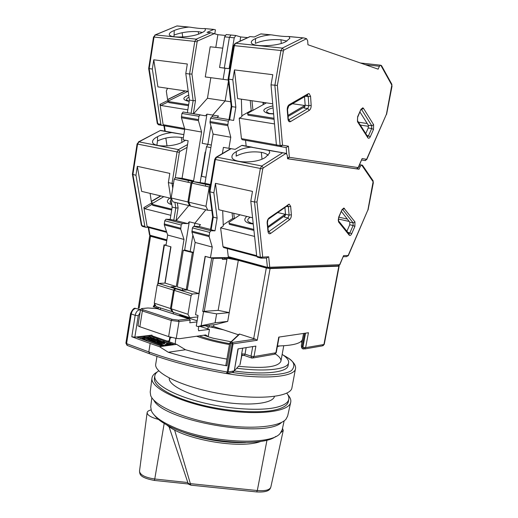 <?xml version="1.0" encoding="UTF-8"?>
<svg xmlns="http://www.w3.org/2000/svg" width="518" height="518" viewBox="0 0 518 518"><rect width="100%" height="100%" fill="white"/><g stroke="black" fill="none" stroke-linecap="round" stroke-linejoin="round"><path stroke-width="0.78" d="M154.422 415.222C157.822 419.852 164.679 424.41 174.987 428.891C206.604 443.11 263.092 446.898 275.829 436.409M284.168 420.83L282.206 429.662L280.212 433.294C271.387 445.92 208.845 443 173.951 427.292C161.351 421.775 153.814 416.278 151.353 410.806L150.712 406.708L151.852 397.733M281.604 422.384C265.695 438.843 163.138 420.94 153.742 400.064M290.695 402.35L287.665 415.986L286.014 419.159C279.344 427.292 248.776 429.869 215.443 424.015C182.09 418.233 154.202 405.452 150.686 395.545L150.207 391.996L151.968 378.14M287.898 394.852C290.229 397.435 291.174 399.883 290.734 402.182C289.407 412.017 256.287 415.98 218.02 409.239C179.733 402.615 149.909 387.671 151.994 377.965C152.363 375.654 154.079 373.679 157.148 372.034M154.811 375.848L154.435 378.179C152.946 385.884 171.141 397.079 199.508 404.441C227.81 411.829 261.104 413.817 277.052 409.46C283.955 407.556 287.723 404.921 288.371 401.554L288.804 399.236C288.163 402.57 284.395 405.18 277.499 407.051C261.551 411.344 228.257 409.324 199.929 401.955C171.549 394.612 153.341 383.482 154.811 375.848C155.147 373.938 156.475 372.267 158.793 370.836M286.758 393.168C288.455 395.299 289.135 397.325 288.804 399.236M169.282 378.082C168.123 385.463 190.857 396.523 219.379 401.456C247.882 406.475 273.018 403.768 274.43 396.432M279.772 345.946L277.344 346.6M229.455 344.554C216.971 342.346 206.022 339.575 196.594 336.227M199.067 335.871C207.822 338.986 218.007 341.569 229.616 343.622M282.517 428.276L283.249 430.464L280.795 432.621M158.476 419.425C151.016 417.437 147.235 415.151 147.138 412.574C147.352 411.402 148.647 410.515 151.023 409.926M168.965 426.554L187.833 482.543L154.759 478.995L154.312 480.426C138.312 477.408 140.048 473.523 139.504 471.186C140.087 474.948 145.169 477.551 154.759 478.995L164.187 423.439M174.572 429.921L190.805 485.159M187.833 482.543L187.943 483.184L190.592 484.291M190.669 485.101L188.17 483.967L187.943 483.184M227.311 373.439L232.194 372.5L234.097 370.901L228.127 372.028L226.619 373.569C263.604 379.882 295.033 376.968 295.506 368.622L291.925 387.807C290.896 397.002 258.398 400.42 220.72 393.784C183.016 387.263 153.593 373.038 155.743 364.037L156.98 356.41M275.369 353.936C279.39 356.565 281.242 358.98 280.918 361.182C278.477 367.042 264.348 368.745 238.52 366.297M175.149 343.9L175.842 338.351M170.098 338.196L171.49 337.464M282.161 354.403C286.823 357.433 288.973 360.217 288.604 362.768C288.014 369.282 265.773 372.073 236.778 368.24M234.311 370.985C264.122 375.155 287.503 372.345 288.079 365.585L288.604 362.768M338.72 265.818L339.167 266.084L338.843 266.174L270.079 268.57L266.297 268.013L238.312 260.34L227.117 258.165L232.524 258.074M166.744 240.715L150.531 236.273L149.708 235.897L150.071 235.794M193.428 252.778L183.294 250.265L185.677 250.252M227.117 258.165L218.162 310.353L229.241 312.6L238.312 260.34M203.542 311.732L201.178 325.712L197.941 326.56L215.702 324.514L227.713 321.393L229.241 312.6L216.615 313.856L202.7 311.46L218.162 310.353M213.928 324.721L213.617 326.521L209.097 327.059L205.134 325.731M238.461 334.783L213.617 326.521M226.897 365.825L225.822 365.345L229.701 343.117L231.009 342.223L226.897 365.825C205.775 362.153 186.24 357.634 168.279 352.253L159.499 346.691L150.162 343.46L148.802 351.91L149.715 353.813C171.413 361.836 196.969 368.408 226.385 373.536L227.214 372.002L228.127 372.028L233.061 343.848L232.148 343.803L232.362 342.456L255.303 339.122L239.659 334.084L238.558 334.699M338.843 266.174L323.918 344.502L305.639 347.656L308.443 332.724L278.762 337.101L275.893 352.784L254.014 356.559L255.886 346.095L237.976 348.899L234.291 370.817L233.094 372.338M192.346 252.784L186.24 289.646L177.285 286.868L183.294 250.265M186.24 289.646L187.328 289.575M197.941 326.56L196.27 325.997L198.038 315.507L195.539 314.685L205.329 256.397L213.235 258.398L222.475 258.242L222.293 259.304L226.936 259.22M222.52 257.621L224.806 258.016L224.624 259.071L222.351 258.955M227.007 258.819L224.728 258.488M255.303 339.122L257.232 340.281L270.079 268.57M201.178 325.712L215.08 322.811L227.713 321.393M166.09 244.794L164.4 245.008L170.765 246.782L164.886 283.1M159.499 346.691L176.586 344.353L152.195 335.839L151.496 335.347L152.033 335.114L134.842 337.166L138.235 315.74L140.028 312.73M173.498 312.354L173.258 313.824M159.997 309.524L160.729 308.119M222.475 258.242L220.351 257.66M226.923 258.806L227.104 257.757L225.816 257.569M229.344 258.126L227.104 257.757M230.102 258.113L229.364 258.009M228.412 257.53L230.121 257.996M221.678 258.022L220.862 257.647M224.806 258.016L221.717 257.789M215.08 322.811L216.615 313.856M209.401 325.239L209.097 327.059M154.455 304.461L153.231 306.915L154.804 304.681L154.571 303.736M140.41 310.314L139.672 309.77C137.406 310.276 135.91 312.127 135.185 315.332L131.799 336.765L134.842 337.166M131.799 336.765L150.162 343.46M137.095 337.276L149.65 335.768L173.621 344.36L161.221 346.043L137.095 337.276M301.398 345.441L301.554 347.416L302.298 348.64L303.231 348.944M301.554 347.416L302.098 347.021L304.662 333.281M226.916 359.091C212.231 356.514 198.413 353.399 185.463 349.741L168.279 352.253M225.822 365.345L229.714 343.162M238.934 365.837L234.291 370.817L238.163 348.873M241.472 356.662L240.151 364.173M241.822 354.862L241.453 356.831L241.666 353.846L245.02 354.092L244.341 355.477L241.822 354.862L241.835 355.38M301.042 341.479L301.89 342.663M176.586 344.353L185.463 349.741M198.621 330.73L209.466 329.39L208.204 336.778L205.743 334.932L179.532 338.701L176.237 338.39L179.027 321.484L190.21 320.15L188.986 318.913L178.347 320.124L172.138 319.321L143.233 309.829C141.446 309.162 141.304 308.715 142.8 308.488L147.967 307.996L157.187 308.637L188.869 318.894M147.617 308.003L147.967 307.996M137.956 325.809L139.847 326.754L142.353 310.955L140.495 309.783L137.956 325.809M149.534 336.506L149.65 335.768M171.393 344.658L170.966 344.509M167.871 344.211L166.531 343.732L166.66 342.955L165.158 342.424M161.137 340.98L158.767 340.125M154.914 338.746L153.846 338.358M152.428 337.846L150.026 336.985M148.847 336.868L145.616 337.263M143.784 337.483L139.2 338.04M143.233 309.829L142.353 310.955L171.264 320.48L168.622 336.616L176.237 338.39M168.622 336.616L139.847 326.754M198.918 330.827L198.303 329.396L198.795 326.463M190.21 320.15L189.769 322.798L196.957 321.918M199.76 326.353L209.466 329.39M161.849 345.959L146.218 340.591M144.865 340.099L142.133 338.448L142.256 337.671L145.895 339.866L145.804 340.443M165.061 345.519L164.866 344.619L169.548 343.991L166.66 342.955L171.011 344.217L165.728 344.93L164.866 344.619M165.164 342.521L165.035 343.298L163.953 343.771L158.275 343.104L156.967 342.204L157.096 341.427L158.288 340.935L163.85 341.608L165.164 342.521L164.076 342.987L158.404 342.32L157.096 341.427M157.045 340.294L153.801 339.763L153.134 339.439L153.263 338.662L157.453 339.316L158.767 340.151L157.472 340.663L152.014 340.009L150.9 339.271L151.269 338.986L152.273 339.271L151.981 339.491L152.674 339.95L156.624 340.358L157.737 339.976L156.922 339.42L156.799 340.196M157.09 341.472L151.891 340.792L150.777 340.048L150.9 339.271M153.218 338.908L151.683 339.102M150.932 339.193L149.385 339.387M147.701 338.591L143.732 337.807L143.855 337.03L148.562 337.652L149.048 336.331L150.071 336.7L149.572 337.781L153.891 338.073L148.562 338.733L147.721 338.429L150.188 338.125L143.855 337.03M150.071 336.7L149.786 337.807M197.151 320.791L180.258 315.326L178.509 315.52M208.204 336.778L213.138 338.222L231.015 341.776M208.197 326.754L207.822 328.988M145.895 339.866L146.982 339.73L162.412 345.325L163.843 345.13L148.42 339.549L149.495 339.42L149.417 339.912M149.495 339.42L142.256 337.671M146.982 339.73L146.853 340.514M162.412 345.325L162.322 345.894M163.843 345.13L163.746 345.7M165.643 345.441L165.728 344.93M170.927 344.723L171.011 344.217M158.275 343.104L158.404 342.32M163.953 343.771L164.076 342.987M152.195 339.737L152.273 339.271M151.891 340.792L152.014 340.009M157.394 341.148L157.472 340.663M153.801 339.763L153.924 338.986L153.263 338.662M156.922 339.42L153.924 338.986M144.872 338.215L144.995 337.445M147.636 338.966L147.721 338.429M148.491 339.173L148.562 338.733M153.794 338.668L153.891 338.073M303.58 333.437L302.499 339.193C301.547 343.343 293.194 345.61 277.454 345.998M295.895 334.576L289.769 335.476M223.608 329.843L210.25 326.923M159.013 342.236L158.132 341.627L159.13 341.239L163.241 341.692L164.141 342.32L163.235 342.683L159.013 342.236M159.13 341.239L159.007 342.022L163.118 342.469L163.241 341.692M158.631 342.081L159.007 342.022M163.118 342.469L163.52 342.631M185.541 140.274L183.353 141.563C174.553 147.358 151.878 147.423 152.545 141.731C152.577 140.002 154.254 138.319 157.563 136.687L158.217 136.331C161.888 134.46 166.414 133.223 171.795 132.614L183.838 134.615L160.548 130.381L138.941 141.854L137.581 144.075L137.076 143.952L138.941 141.854L178.445 149.618L187.522 144.587M137.076 143.952L132.407 174.313L135.956 175.272L137.335 166.33L169.826 173.4L168.356 182.582L172.028 183.404L177.078 151.923L137.581 144.075L132.893 174.579L141.848 225.589L141.349 225.181L132.414 174.352M148.213 227.402L149.488 234.822L149.98 235.237L148.653 227.519M150.09 193.382L151.418 202.091L152.752 203.263M171.827 209.162L152.486 204.383L152.642 205.309L171.691 210.03M151.625 204.001L152.376 203.548M170.836 215.3L144.787 208.735L151.975 204.429L151.062 203.315L143.874 207.614L147.118 226.45L147.902 227.318L145.629 227.26L144.846 226.392L141.848 225.589L142.638 226.457L145.331 227.175M135.956 175.272L144.846 226.392M193.486 252.421L190.177 251.502L192.877 235.166L190.177 251.502L184.661 249.974L189.284 221.808L187.794 223.621L182.485 223.439L166.025 219.224L164.724 220.765L164.277 224.877L167.657 235.049L165.987 245.448L170.966 246.833L165.093 283.093L158.489 283.424L157.181 285.036L154.267 303.179L170.48 308.521L173.491 290.145L174.793 288.507L176.062 288.733M204.759 157.142L204.37 157.064M207.971 144.399L206.468 146.769L201.593 176.308L205.957 177.247M205.698 184.324L205.4 186.111L205.698 184.324M205.847 209.784L194.852 223.219L194.334 226.34L194.852 223.219L205.847 209.784M137.335 166.33L141.647 191.375L170.804 198.316M152.486 204.383L152.37 203.496L163.811 196.652M144.787 208.735L143.874 207.614M183.301 137.937L181.274 137.445C172.915 136.344 164.983 137.516 157.485 140.967L157.563 136.687M157.485 140.967L156.896 145.228M173.491 183.514L172.028 183.404L172.747 188.131M166.025 219.224L170.182 219.379L172.164 207.071L168.356 182.582M176.055 288.435L170.979 286.849L176.275 286.558L184 239.445L180.717 229.176L181.183 225.013L182.485 223.439M182.388 290.261L182.673 288.539M172.96 311.907L156.145 306.591L154.267 303.179M170.182 219.379L176.204 220.655L188.714 205.665M188.345 180.743L188.099 182.271M204.701 157.498L204.312 157.42M189.284 221.808L200.472 224.644L198.983 226.476L193.661 226.321L192.411 227.907L191.925 232.109L195.144 242.45L187.263 289.963L181.999 290.281L176.871 288.688L175.608 288.759L174.307 290.404L171.296 308.793L187.982 314.29L191.09 295.668L192.392 293.991L198.867 293.557L205.115 256.339L210.425 257.815L228.995 257.517L268.078 268.227L338.105 265.831L339.633 264.724L338.733 265.812M187.794 223.621L176.204 220.655M171.775 204.578L171.225 204.455C166.647 202.965 166.168 200.842 169.794 198.077M165.831 138.073L167.036 145.966M165.093 283.093L176.275 286.558M184 239.445L167.657 235.049M174.929 202.344L175.79 207.958L172.164 207.071M173.795 220.305L175.79 207.958L178.088 207.945L177.324 202.92M171.652 203.781L170.739 203.166C169.852 202.253 169.969 201.249 171.089 200.155M170.48 308.521L172.319 311.965M359.058 166.064L360.327 166.291L361.486 165.074L362.438 165.19L359.673 164.679M360.327 166.291L359.032 169.237L287.568 158.761L287.263 155.154L286.117 153.354L263.319 167.877L262.768 168.874L256.973 202.001L254.513 202.007L250.79 201.172L256.734 256.281L257.427 257.187L261.033 258.152L266.459 258.055L267.411 267.346L339.633 264.724L343.596 255.594L339.737 264.97M343.596 255.594L348.154 255.523L367.916 209.887L348.251 255.769M348.154 255.523L346.646 256.63L348.154 255.523M262.768 168.874L260.366 168.467L254.513 202.007L260.347 257.245L268.687 256.779L266.459 258.055M222.371 153.561L223.407 147.384L235.159 149.352L241.738 145.454L250.971 147.144C245.247 147.785 240.585 149.139 236.985 151.198L236.357 151.593C233.482 153.166 232.012 154.824 231.947 156.553C230.963 163.312 257.012 163.856 265.702 157.142L269.742 152.849L269.036 150.46L286.117 153.354M356.896 168.842L359.032 169.237M284.913 207.498L285.509 214.277L284.447 217.113L288.034 217.942L289.517 219.723L270.616 233.463C269.231 234.233 268.363 233.618 268.007 231.617L267.159 223.083C267.094 220.843 267.735 219.127 269.095 217.923L289.186 204.118L290.669 206.378L291.375 214.743C291.414 216.906 290.792 218.57 289.517 219.723M253.943 230.4L229.351 224.307L228.937 222.345L229.228 223.336L253.833 229.409M223.232 224.877L232.724 218.473L234.149 218.816M256.753 256.404L223.731 247.585L223.005 246.691L220.597 227.849L223.277 226.036L222.695 210.671M220.597 227.849L254.591 236.422M285.444 215.3L267.968 227.648M341.407 211.499L349.792 222.183L349.741 224.754L346.905 231.255M227.272 248.53L228.289 256.65L228.995 257.517M250.79 201.172L252.493 191.395L215.462 183.333L213.869 192.845L209.337 191.621L214.717 159.369L260.366 168.467L261.745 165.987L216.738 157.142L231.015 148.731M241.738 145.454L286.169 153.36M229.351 224.307L229.228 223.336M285.256 215.255L285.172 214.284L267.871 226.664M232.724 218.473L232.058 212.904M233.767 213.312L234.401 218.641M240.067 214.808L228.937 222.345M338.325 219.004L349.216 221.451M213.869 192.845L217.133 218.091L214.983 230.834L210.943 230.743L193.706 226.321M191.925 232.109L209.136 236.609L209.648 232.355L210.943 230.743M209.136 236.609L212.244 247.054L210.425 257.815M252.583 217.793L218.836 209.751L215.462 183.333M171.296 308.793L173.129 312.231L189.776 317.754L187.982 314.29M189.776 317.754L197.798 316.945M250.971 147.144L269.036 150.46M268.143 155.406C266.919 154.001 264.646 152.978 261.337 152.344C251.936 151.081 243.544 152.344 236.143 156.125L236.357 151.593M210.528 229.429L198.983 226.476M285.172 214.284L277.732 212.574M253.257 224.016L249.611 223.511C244.347 221.834 243.421 219.47 246.833 216.42M347.351 219.069L338.908 217.184M212.658 216.764L210.502 229.597L214.983 230.834M217.133 218.091L213.261 217.146L211.124 229.85M212.244 247.054L195.144 242.45M187.263 289.963L198.867 293.557M209.343 191.66L212.658 216.777L213.261 217.146L209.945 191.958L215.358 159.525L216.738 157.142L216.271 157.155L230.672 148.679M251.657 223.349L248.381 221.808C247.08 220.279 247.721 218.758 250.311 217.249M176.962 25.932L155.4 34.9L154.027 37.063L153.496 37.069L155.4 34.9L196.186 39.148L210.839 32.744L207.038 32.369L213.863 29.422L215.43 29.843L214.795 33.715M148.666 68.493L152.337 69.062L153.768 59.81L187.309 64.005L185.787 73.517L189.575 74.022L194.807 41.382L154.027 37.063L149.178 68.641L157.783 123.757L157.265 123.426L148.672 68.505L153.496 37.069M225.142 35.405L217.877 34.693L210.839 32.744M167.521 88.293L166.304 91.032L167.567 99.553L168.557 100.965M168.849 102.59L168.544 100.9L168.849 102.59L188.487 105.711M167.838 101.56L168.59 101.191M187.827 109.835L160.956 105.471L168.136 101.923L167.21 100.803L160.023 104.338L163.138 124.689L163.915 125.712L161.655 125.33L160.871 124.307L157.783 123.757L158.346 124.708L157.271 123.472M204.979 28.639L205.4 29.779C205.212 30.782 203.917 31.812 201.515 32.867L200.822 33.152C191.932 37.73 168.324 38.461 169.302 34.194C169.405 32.984 171.044 31.76 174.21 30.523L174.864 30.238C178.529 28.762 183.1 27.713 188.578 27.085L189.853 27.137C196.846 28.27 201.761 28.736 204.604 28.535L213.714 29.468M152.337 69.062L160.871 124.307M211.299 145.027L207.88 144.38L210.923 126.003L207.88 144.38L202.182 143.311L206.98 114.135L205.484 115.825L183.217 112.011L181.915 113.455L181.442 117.748L184.738 129.027L183.003 139.802L188.144 140.767L182.064 178.315L175.375 177.674L174.184 179.189L171.167 197.986L187.911 201.968L191.025 182.925L192.21 181.384L193.583 181.604M215.799 47.391L217.877 34.693M226.729 34.589L226.217 34.557L224.618 36.856L219.561 67.476L224.967 68.246L224.307 68.065L229.403 37.335L231.002 35.023L229.403 37.335L224.307 68.065L224.967 68.246L223.122 79.332L205.27 76.942L210.185 46.782L222.753 48.148M228.393 81.449L225.136 100.932L212.723 115.074L212.432 116.861L212.723 115.074L225.136 100.932L228.393 81.449M153.768 59.81L157.906 86.875L188.215 91.343M168.7 101.593L188.649 104.746M168.544 100.9L188.002 91.31M160.956 105.471L160.023 104.338M202.389 32.466L198.277 31.663C189.672 31.151 181.617 32.278 174.106 35.043L174.21 30.523M174.106 35.043L173.86 36.707M191.09 113.338L193.143 100.628L195.48 100.66L191.945 74.061L189.575 74.022L193.143 100.628L189.4 100.052L185.787 73.517M187.361 112.723L189.4 100.052M193.583 181.501L188.345 180.348L193.602 180.847L201.606 132.045L198.42 120.629L198.912 116.278L200.213 114.815M200.11 182.886L205.199 152.046L205.588 152.104M190.475 205.944L173.012 201.884L171.167 197.986M210.826 77.687L207.453 98.265L193.602 113.753M247.669 37.633L240.702 36.94L235.826 35.496L234.227 37.82L229.085 68.661L219.561 67.476M206.98 114.135L218.531 116.026L217.126 117.631M207.453 98.265L230.691 101.768M189.206 101.269L187.846 101.107C182.239 99.631 182.537 97.637 188.733 95.118M182.142 32.725L182.718 37.011M182.064 178.315L193.602 180.847M201.606 132.045L184.738 129.027M188.118 100.829L186.81 100.006C186.227 99.093 186.966 98.155 189.012 97.183M187.911 201.968L189.711 205.905M365.339 64.711L379.429 66.252L380.439 65.177L381.507 65.598M379.429 66.252L378.134 69.159L307.951 44.749L307.686 40.831L306.572 38.688L283.948 50.026L283.398 50.984L277.37 85.412L271.024 84.861L276.392 144.898L277.072 145.992L286.156 147.546L286.668 153.619M287.477 157.705L289.348 157.304L358.158 167.586L362.134 158.56L366.608 159.311L386.441 114.2L366.692 159.641M361.732 160.004L365.041 160.548L366.608 159.311L365.404 160.554M362.134 158.56L358.242 167.916M283.398 50.984L280.957 50.518L274.87 85.373L280.134 145.564L282.511 145.208L288.429 146.199L289.348 157.304L287.658 158.715L356.578 168.823L358.158 167.586L356.973 168.829M288.429 146.199L286.156 147.546M283.948 50.026L282.342 48.109L235.761 43.266L250.181 36.584L254.254 36.985L260.794 33.935L270.338 34.842C264.504 35.502 259.796 36.642 256.216 38.254L255.588 38.565C252.855 39.744 251.431 40.941 251.321 42.146C250.039 47.209 277.234 46.821 285.942 41.563L289.866 38.313L289.018 36.61L303.891 37.944L306.572 38.688M250.181 36.584L249.805 36.642M304.552 96.769L305.154 105.18L304.079 108.022L307.789 108.566L309.298 110.366L290.546 121.6C289.173 122.177 288.319 121.361 287.989 119.153L287.231 109.861C287.186 107.453 287.84 105.73 289.193 104.694L308.152 93.771L309.123 93.609L310.56 96.296L311.176 105.381C311.195 107.699 310.567 109.363 309.298 110.366M274.106 119.334L248.012 115.184L247.559 113.364L247.902 114.122L274.009 118.259M241.848 115.76L251.23 110.548L252.318 110.716M276.897 145.934L242.152 139.711L241.44 138.643L239.206 118.188L241.874 116.699L241.388 99.178M239.206 118.188L274.521 123.925M305.005 106.578L288.099 116.44M359.997 112.043L368.311 125.246L368.233 127.972L365.76 133.56M245.545 140.32L246.154 146.024M271.024 84.861L272.792 74.702L234.473 69.904L232.822 79.772L228.121 79.04L233.696 45.584L280.957 50.518L282.342 48.109L302.823 37.918M228.231 80.018L223.122 79.332L224.967 68.246L229.085 68.661M240.702 36.94L239.989 41.187M260.794 33.935L270.862 34.816M248.012 115.184L247.902 114.122M304.83 106.559L304.759 105.497L288.008 115.365M251.23 110.548L250.2 100.473M263.183 104.662L262.963 102.357M251.968 100.738L252.946 110.366M263.597 104.435L263.15 104.364M266.414 102.862L247.559 113.364M360.288 125.052L368.563 126.321M232.822 79.772L235.852 107.22L233.624 120.435L211.81 116.725L210.515 118.208L209.997 122.598L213.112 134.097L204.947 183.34L193.059 181.565L191.867 183.113L188.746 202.162L205.989 206.261L209.207 186.953L210.379 185.386L193.059 181.565M209.997 122.598L227.784 125.621L228.321 121.167L229.616 119.664M227.784 125.621L230.782 137.257L228.898 148.413M272.714 103.794L237.607 98.621L234.473 69.904M188.746 202.162L190.546 206.106L207.737 210.243L205.989 206.261M207.737 210.243L211.823 210.463M270.338 34.842L271.704 34.894C279.28 36.13 284.874 36.661 288.5 36.487L289.018 36.61M286.94 41.084L280.957 39.75C271.27 39.161 262.73 40.365 255.342 43.37L255.588 38.565M233.081 49.275L229.739 68.842M304.759 105.497L292.502 103.723M287.749 107.504L287.568 109.958M273.627 113.966L268.764 113.682C261.02 111.234 262.399 108.625 272.902 105.86M263.066 103.419L264.556 102.59M367.223 123.524L358.456 122.196M235.852 107.22L231.85 106.604L229.649 119.671M230.782 137.257L213.112 134.097M204.947 183.34L210.515 184.557M228.988 119.593L231.209 106.365L231.85 106.604L228.762 79.235L234.382 45.578L235.489 43.272L249.948 36.577M268.557 113.28L266.861 112.199C266.129 110.463 268.207 109.033 273.083 107.906M180.782 431.196C198.634 438.785 226.256 443.602 245.616 442.514M266.984 440.112L257.31 490.546C265.222 491.148 269.729 490.002 270.83 487.121L283.249 430.464M190.838 485.152L256.63 491.925L257.31 490.546L190.507 483.65M283.663 355.432L286.065 356.818C294.01 360.91 295.862 365.455 291.615 370.441C285.768 375.084 260.942 376.767 232.459 372.507M266.297 268.013L253.671 338.733M239.659 334.084L231.009 342.223L232.362 342.456L233.061 343.848L257.232 340.281M139.167 308.1L150.531 236.273M213.235 258.398L204.215 311.674M252.732 346.594L251.023 356.17L254.014 356.559L252.201 358.113L251.761 358.055L251.023 356.17L245.02 354.092L246.167 347.617M253.062 357.964L274.119 354.293L276.249 352.596L279.085 337.056M305.568 333.145L302.92 347.293L305.639 347.656L303.509 349.041L302.92 347.293L302.098 347.021M304.726 348.951L322.215 345.901L324.255 344.321L339.167 266.084M239.251 334.045L229.701 343.117L232.148 343.803L227.214 372.002C197.093 366.776 170.959 360.081 148.802 351.91L126.58 343.635L131.242 313.966L130.562 313.519L125.913 343.136L127.525 345.525L149.249 353.639M151.929 335.735L152.033 335.114M169.839 337.004L169.211 340.831L166.977 341.122M211.707 258.171L202.7 311.46M242.67 348.167L241.666 353.846M134.92 308.443L135.574 308.391C134.11 307.673 132.44 309.382 130.562 313.519M155.102 304.694L154.869 304.273M158.21 283.488L164.4 245.008M138.235 315.74L135.185 315.332L131.242 313.966C131.967 310.774 133.463 308.929 135.729 308.437L140.514 309.699M168.816 341.776L169.703 340.604L170.273 337.134M158.761 309.129L157.796 308.255L158.916 307.511M155.465 305.355L153.891 306.954L157.796 308.255L155.096 308.475M182.912 290.229L182.42 290.074M142.327 308.514L142.8 308.488M207.297 335.929L204.688 335.062M199.009 330.821L198.549 330.672M178.347 320.124L179.027 321.484L171.264 320.48L172.138 319.321M151.34 201.625L160.878 195.953M138.319 141.99L160.548 130.4L172.572 132.608M151.664 202.778L153.017 203.108M171.795 132.614L160.58 130.555M166.887 239.86L149.98 235.237L150.751 236.085L166.783 240.475M206.468 146.769L210.871 147.604M166.524 231.624L147.118 226.45M173.051 132.673L160.548 130.381M181.973 142.314L181.274 137.445M175.278 177.687L179.357 152.305L177.078 151.923L178.445 149.618L179.908 151.386L187.069 147.397M147.902 227.318L166.764 232.362M176.029 220.649L178.088 207.945M179.357 152.305L179.908 151.386M180.717 229.176L164.277 224.877M173.491 290.145L157.181 285.036M158.489 283.424L174.793 288.507M180.665 228.211L164.219 223.925M164.724 220.765L181.183 225.013M354.869 226.45L351.722 233.683C350.861 235.392 350.026 235.891 349.216 235.178L338.552 221.95L338.623 217.295L341.899 209.855L343.816 208.022L354.972 221.944L354.869 226.45L353.095 225.511L349.941 232.75L348.951 233.799M256.973 202.001L262.684 256.87L261.033 258.152L260.347 257.245L256.734 256.281M268.687 256.779L269.71 266.984L268.078 268.227L267.411 267.346L228.289 256.65M367.916 209.887L373.102 181.747L361.687 165.08M291.375 214.743L289.102 215.099L288.034 217.942L268.486 231.844M290.669 206.378L288.384 206.734L289.102 215.099L285.509 214.277M287.768 205.51L288.384 206.734L286.571 206.326M288.209 204.442L287.613 205.588L268.848 218.849M269.095 217.923L268.518 219.082C268.201 218.836 267.851 220.014 267.469 222.617L267.463 222.552M267.159 223.083L267.469 222.617L268.311 231.08M268.007 231.617L268.318 231.145L268.473 231.811M270.616 233.463L269.107 231.637L268.363 231.455M338.552 221.95L338.552 220.875L349.229 234.104L349.216 235.178M351.722 233.683L347.682 232.226M354.972 221.944L353.153 222.934L353.095 225.511L349.741 224.754M344.502 208.424L342.644 209.447L353.153 222.934L349.792 222.183M341.899 209.855L338.727 217.586M338.623 217.295L338.714 217.618C338.183 220.085 338.131 221.173 338.552 220.875L338.416 220.674M373.102 181.747L372.947 180.555M373.193 182.634L373.128 180.814L362.438 165.19M343.33 256.688L346.633 256.63M263.319 167.877L261.745 165.987L282.381 152.914M256.669 255.665L223.005 246.691M215.935 157.343L214.717 159.369M283.437 152.92L268.557 150.188M261.337 152.344L262.004 159.11M252.311 147.209L242.191 145.351M361.648 165.074L359.654 164.711L361.486 165.074M191.09 295.668L174.307 290.404M175.608 288.759L192.392 293.991M209.097 235.625L191.88 231.138M192.411 227.907L209.648 232.355M167.586 99.663L185.386 90.922M154.856 35.043L176.988 25.919L188.973 27.059M165.229 131.19L164.407 125.796M168.097 100.706L168.745 100.803M188.578 27.085L177.014 25.984M224.618 36.856L234.227 37.82M184.583 128.509L163.138 124.689M198.582 34.071L198.277 31.663M191.945 74.061L197.125 41.828L194.807 41.382L196.186 39.148L197.675 40.935L214.381 33.586M158.566 124.78L161.655 125.33M164.75 131.099L163.921 125.712L184.673 129.429M193.363 113.714L195.48 100.66M197.125 41.828L197.675 40.935M198.42 120.629L181.442 117.748M191.025 182.925L174.184 179.189M175.492 177.674L192.327 181.384M198.375 119.6L181.391 116.725M181.915 113.455L198.912 116.278M373.478 129.5L370.325 136.648C369.464 138.319 368.641 138.694 367.845 137.788L357.511 121.717L357.627 116.757L360.916 109.408L362.814 107.802L363.487 108.359L373.627 124.708L373.478 129.5L371.684 128.509L368.525 135.664L367.702 136.584M277.37 85.412L282.511 145.208L280.801 146.665L280.134 145.564L276.392 144.898M386.441 114.2L391.815 85.114L380.782 65.21M311.176 105.381L308.864 105.717L307.789 108.566L288.571 119.891M310.56 96.296L308.236 96.639L308.864 105.717L305.154 105.18M307.465 95.118L308.236 96.639L305.445 96.251M308.152 93.771L307.316 95.17L288.824 105.847M289.193 104.694L287.529 109.466M287.231 109.861L287.529 109.512L288.286 118.751M287.989 119.153L288.286 118.797L288.552 119.859M290.546 121.6L288.474 119.671M367.722 136.623L367.845 137.788M370.325 136.648L366.945 135.412M373.627 124.708L371.769 125.77L371.684 128.509L368.233 127.972M363.487 108.359L361.583 109.453L371.769 125.77L368.311 125.246M360.916 109.408L357.711 117.152M357.627 116.757L357.439 120.597M357.511 121.717L357.556 120.791L367.735 136.642M391.815 85.114L391.744 84.091M391.886 86.072L391.867 84.304L381.475 65.533M361.583 109.453L361.208 109.402M276.392 144.872L241.44 138.643M235.049 43.467L233.696 45.584M303.276 37.885L288.837 36.519M280.957 39.75L281.261 43.434M209.207 186.953L191.867 183.113M193.175 181.572L210.386 185.36M227.752 124.566L209.958 121.555M210.515 118.208L228.321 121.167M283.754 345.759L280.918 361.182M260.942 441.355C240.553 449.52 183.171 439.504 166.751 424.915M139.504 471.186L147.138 412.574M256.76 491.938C269.638 492.624 270.163 488.746 270.83 487.121M154.37 480.432L188.066 483.948M295.506 368.622C295.5 368.576 297.241 363.513 286.305 356.857L283.197 355.095M138.28 308.171L149.708 235.897M274.909 354.17L276.249 352.596M322.986 345.778L324.255 344.321M157.776 283.793L164.038 244.839M303.619 333.437L301.353 345.558M243.57 355.4L241.9 355.38L239.866 365.022M244.49 355.529L251.385 357.925M127.059 345.357L125.913 343.136M140.495 309.783C140.799 308.896 141.543 308.456 142.715 308.463L147.908 307.977L157.2 308.624L188.986 318.913M168.998 341.841L169.703 340.604M207.893 336.603L203.691 335.204M158.767 340.151L158.644 340.896M151.301 201.398L160.574 195.882M152.538 203.296L152.072 203.179M142.314 226.366L141.362 225.246M149.495 234.887L150.427 235.994M152.629 142.269L152.545 141.731M171.672 203.911L170.733 203.16M165.974 219.224L182.433 223.446M342.217 209.24L342.003 210.153M368.052 210.03L373.355 182.647M283.061 152.875L268.758 150.252M232.019 157.155L231.947 156.553M251.8 147.144L242.029 145.351M248.381 221.808L250.628 223.122L253.205 223.549M210.891 230.743L193.661 226.321M167.567 99.534L185.159 90.89M226.217 34.557L235.826 35.496M169.354 34.557L169.302 34.194M213.863 29.422L204.882 28.568M189.245 101.01C187.218 100.667 186.253 100.337 186.37 100.026L186.81 100.006M192.21 181.384L175.375 177.674M183.003 112.005L200.006 114.808M361.04 109.149L361.001 109.803M386.57 114.42L392.042 86.156M303.179 37.892L288.876 36.532M251.359 42.547L251.321 42.146M270.759 34.816L260.942 33.884M380.439 65.177L360.411 62.995M228.121 79.053L231.209 106.371M266.861 112.199L269.399 113.455L273.608 113.733M229.409 119.658L211.603 116.725"/></g></svg>
